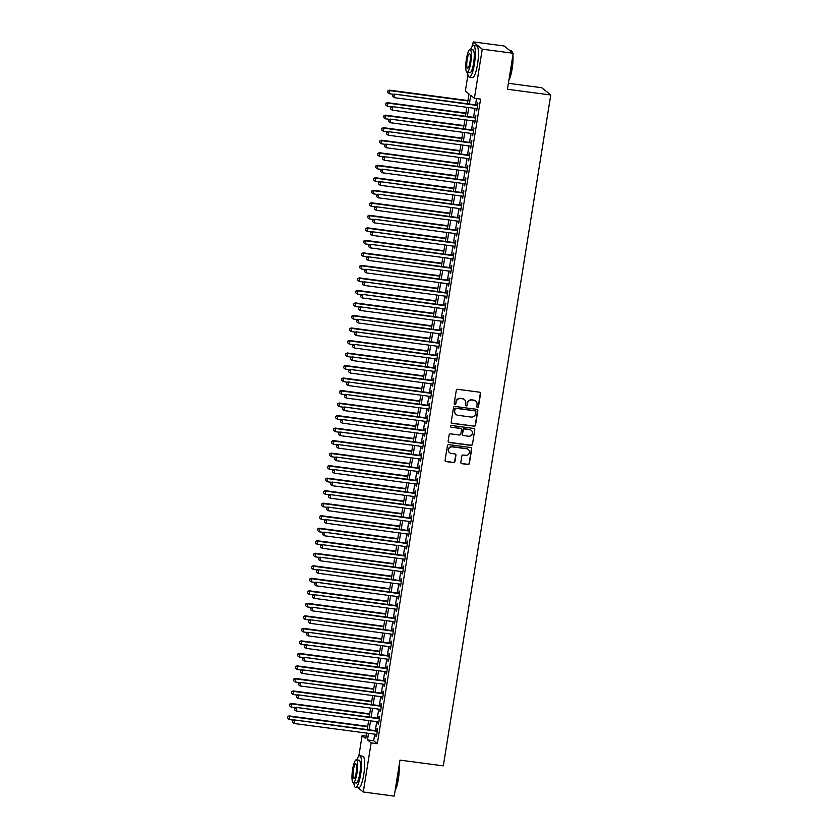 <?xml version="1.0" encoding="UTF-8"?>
<svg xmlns="http://www.w3.org/2000/svg" width="838" height="838" viewBox="0 0 838 838"><rect width="100%" height="100%" fill="white"/><g stroke="black" fill="none" stroke-linecap="round" stroke-linejoin="round"><path stroke-width="1.26" d="M477.503 407.383A0.88 0.848 128.8 0 0 478.488 406.639L480.583 393.588A1.257 1.215 128.8 0 0 479.566 392.194L457.695 389.303A1.257 1.215 128.8 0 0 456.281 390.361L454.196 403.424A0.88 0.848 128.8 0 0 454.908 404.387A0.88 0.848 128.8 0 0 455.893 403.644L456.165 401.957A4.012 3.886 128.8 0 1 460.68 398.542L462.503 398.783A4.012 3.886 128.8 0 1 465.76 403.225L465.488 404.911A0.88 0.848 128.8 0 0 466.2 405.885A0.88 0.848 128.8 0 0 467.195 405.142L467.457 403.455A4.012 3.886 128.8 0 1 471.983 400.04L473.805 400.281A4.012 3.886 128.8 0 1 477.063 404.723L476.791 406.409A0.88 0.848 128.8 0 0 477.503 407.383M476.979 407.1A0.88 0.848 128.8 0 0 478.247 406.44L480.342 393.389A1.257 1.215 128.8 0 0 480.027 392.362M454.374 404.105A0.88 0.848 128.8 0 0 455.652 403.445L456.165 401.957M465.677 405.602A0.88 0.848 128.8 0 0 466.944 404.943L467.457 403.455M460.827 462.293A1.257 1.215 128.8 0 0 461.843 463.686L467.981 464.493A1.257 1.215 128.8 0 0 469.395 463.424L471.721 448.927A1.257 1.215 128.8 0 0 470.694 447.544L448.833 444.643A1.257 1.215 128.8 0 0 447.419 445.711L445.093 460.209A1.257 1.215 128.8 0 0 446.109 461.602L453.526 462.576A1.257 1.215 128.8 0 0 454.94 461.508L455.935 455.306A1.257 1.215 128.8 0 0 454.908 453.924L451.232 453.431A3.352 3.247 128.8 0 1 448.77 448.864A3.352 3.247 128.8 0 1 452.29 446.864L466.682 448.77A3.352 3.247 128.8 0 1 469.154 453.337A3.352 3.247 128.8 0 1 465.635 455.338L463.236 455.024A1.257 1.215 128.8 0 0 461.822 456.092L460.827 462.293M472.58 45.901L473.229 41.9L504.172 45.996L513.202 53.265L507.44 89.257L550.765 94.987L443.312 765.859L399.988 760.118L394.216 796.1L363.273 792.004L358.004 787.762M513.202 53.265L482.259 49.17L474.392 98.297L470.726 95.343L469.343 104.017M374.722 734.172L373.675 740.75L377.33 743.694L480.583 99.114L474.392 98.297M377.33 743.694L371.14 742.877L363.273 792.004M474.099 426.291A1.257 1.215 128.8 0 0 475.513 425.222L477.838 410.725A1.257 1.215 128.8 0 0 476.822 409.332L454.95 406.44A1.257 1.215 128.8 0 0 453.536 407.509L451.211 422.006A1.257 1.215 128.8 0 0 452.237 423.389L473.858 426.092A1.257 1.215 128.8 0 0 475.272 425.023L477.597 410.526A1.257 1.215 128.8 0 0 477.283 409.499M474.779 429.831L472.454 444.329A1.257 1.215 128.8 0 1 471.04 445.387L449.168 442.495A1.257 1.215 128.8 0 1 448.152 441.102L449.147 434.901A1.257 1.215 128.8 0 1 450.561 433.833L459.434 435.006A1.257 1.215 128.8 0 0 460.837 433.937L461.497 429.821A1.257 1.215 128.8 0 0 460.481 428.438L451.253 427.212A0.88 0.848 128.8 0 1 450.603 426.018A0.88 0.848 128.8 0 1 451.525 425.495L473.763 428.438A1.257 1.215 128.8 0 1 474.779 429.831L472.454 444.329M476.382 108.552L476.089 110.344L476.707 110.836L477.901 103.325L477.293 102.833L476.948 105.022M474.371 121.07L474.088 122.861L474.696 123.354L475.9 115.843L475.293 115.351L474.937 117.54M472.37 133.588L472.087 135.379L472.695 135.861L473.899 128.361L473.281 127.868L472.936 130.058M470.369 146.105L470.076 147.886L470.684 148.378L471.888 140.868L471.281 140.375L470.935 142.575M468.358 158.612L468.075 160.404L468.683 160.896L469.888 153.385L469.28 152.893L468.924 155.082M466.357 171.13L466.064 172.921L466.682 173.414L467.887 165.903L467.269 165.411L466.923 167.6M464.346 183.648L464.063 185.439L464.671 185.931L465.876 178.421L465.268 177.928L464.912 180.118M462.346 196.165L462.063 197.957L462.67 198.449L463.875 190.938L463.267 190.446L462.911 192.635M460.345 208.683L460.052 210.474L460.67 210.967L461.864 203.456L461.256 202.964L460.91 205.153M458.334 221.201L458.051 222.992L458.658 223.474L459.863 215.963L459.255 215.481L458.899 217.671M456.333 233.718L456.05 235.499L456.658 235.991L457.862 228.481L457.244 227.988L456.899 230.188M454.322 246.225L454.039 248.017L454.646 248.509L455.851 240.998L455.244 240.506L454.887 242.695M452.321 258.743L452.038 260.534L452.646 261.027L453.85 253.516L453.243 253.024L452.887 255.213M450.32 271.261L450.027 273.052L450.645 273.544L451.839 266.034L451.232 265.541L450.886 267.731M448.309 283.778L448.026 285.569L448.634 286.062L449.838 278.551L449.231 278.059L448.875 280.248M446.308 296.296L446.026 298.087L446.633 298.579L447.838 291.069L447.22 290.577L446.874 292.766M444.308 308.813L444.014 310.594L444.622 311.087L445.826 303.576L445.219 303.094L444.873 305.283M442.296 321.331L442.014 323.112L442.621 323.604L443.826 316.094L443.218 315.601L442.862 317.801M440.296 333.838L440.002 335.629L440.62 336.122L441.825 328.611L441.207 328.119L440.861 330.308M438.284 346.356L438.002 348.147L438.609 348.639L439.814 341.129L439.206 340.637L438.85 342.826M436.284 358.874L436.001 360.665L436.608 361.157L437.813 353.646L437.206 353.154L436.849 355.343M434.283 371.391L433.99 373.182L434.608 373.675L435.802 366.164L435.194 365.672L434.849 367.861M432.272 383.909L431.989 385.7L432.597 386.192L433.801 378.682L433.194 378.189L432.837 380.379M430.271 396.426L429.988 398.207L430.596 398.699L431.8 391.189L431.182 390.707L430.837 392.896M428.26 408.944L427.977 410.725L428.585 411.217L429.789 403.707L429.182 403.214L428.826 405.414M426.259 421.451L425.976 423.242L426.584 423.735L427.789 416.224L427.181 415.732L426.825 417.921M424.258 433.969L423.965 435.76L424.583 436.252L425.777 428.742L425.17 428.249L424.824 430.439M422.247 446.486L421.964 448.278L422.572 448.77L423.777 441.259L423.169 440.767L422.813 442.956M420.247 459.004L419.964 460.795L420.571 461.288L421.776 453.777L421.158 453.285L420.812 455.474M418.246 471.522L417.953 473.313L418.56 473.805L419.765 466.295L419.157 465.802L418.811 467.992M416.235 484.039L415.952 485.82L416.559 486.312L417.764 478.802L417.156 478.32L416.8 480.509M414.234 496.557L413.941 498.338L414.559 498.83L415.763 491.319L415.145 490.827L414.8 493.027M412.223 509.064L411.94 510.855L412.547 511.348L413.752 503.837L413.144 503.345L412.788 505.534M410.222 521.582L409.939 523.373L410.547 523.865L411.751 516.355L411.144 515.862L410.788 518.052M408.221 534.099L407.928 535.891L408.546 536.383L409.74 528.872L409.133 528.38L408.787 530.569M406.21 546.617L405.927 548.408L406.535 548.9L407.739 541.39L407.132 540.898L406.776 543.087M404.209 559.135L403.926 560.926L404.534 561.408L405.739 553.908L405.121 553.415L404.775 555.604M402.198 571.652L401.915 573.433L402.523 573.925L403.727 566.415L403.12 565.933L402.764 568.122M400.197 584.17L399.915 585.951L400.522 586.443L401.727 578.932L401.119 578.44L400.763 580.64M398.197 596.677L397.903 598.468L398.521 598.961L399.716 591.45L399.108 590.958L398.762 593.147M396.185 609.195L395.903 610.986L396.51 611.478L397.715 603.968L397.107 603.475L396.751 605.665M394.185 621.712L393.902 623.503L394.509 623.996L395.714 616.485L395.096 615.993L394.75 618.182M392.184 634.23L391.891 636.021L392.498 636.513L393.703 629.003L393.095 628.51L392.75 630.7M390.173 646.747L389.89 648.539L390.498 649.021L391.702 641.52L391.095 641.028L390.738 643.217M388.172 659.265L387.879 661.046L388.497 661.538L389.701 654.028L389.083 653.546L388.738 655.735M386.161 671.783L385.878 673.563L386.486 674.056L387.69 666.545L387.083 666.053L386.727 668.242M384.16 684.29L383.877 686.081L384.485 686.573L385.69 679.063L385.071 678.571L384.726 680.76M382.159 696.807L381.866 698.599L382.484 699.091L383.678 691.58L383.071 691.088L382.725 693.277M380.148 709.325L379.865 711.116L380.473 711.609L381.678 704.098L381.07 703.606L380.714 705.795M378.148 721.843L377.865 723.634L378.472 724.126L379.677 716.616L379.059 716.123L378.713 718.313M476.529 98.58L475.523 104.834M474.957 108.364L473.522 117.351M472.957 120.882L471.522 129.869M470.956 133.399L469.51 142.387M468.945 145.917L467.51 154.904M466.944 158.434L465.509 167.411M464.943 170.942L463.498 179.929M462.932 183.459L461.497 192.447M460.931 195.977L459.486 204.964M458.92 208.494L457.485 217.482M456.92 221.012L455.484 230M454.919 233.53L453.473 242.507M452.908 246.047L451.473 255.024M450.907 258.554L449.461 267.542M448.896 271.072L447.461 280.06M446.895 283.59L445.46 292.577M444.894 296.107L443.449 305.095M442.883 308.625L441.448 317.612M440.882 321.143L439.447 330.12M438.882 333.66L437.436 342.637M436.87 346.167L435.435 355.155M434.87 358.685L433.424 367.673M432.858 371.203L431.423 380.19M430.858 383.72L429.423 392.708M428.857 396.238L427.411 405.225M426.846 408.755L425.411 417.733M424.845 421.273L423.4 430.25M422.834 433.78L421.399 442.768M420.833 446.298L419.398 455.285M418.832 458.815L417.387 467.803M416.821 471.333L415.386 480.321M414.82 483.851L413.385 492.838M412.82 496.368L411.374 505.345M410.809 508.886L409.373 517.863M408.808 521.393L407.362 530.381M406.797 533.911L405.362 542.898M404.796 546.428L403.361 555.416M402.795 558.946L401.35 567.934M400.784 571.464L399.349 580.451M398.783 583.981L397.338 592.958M396.772 596.499L395.337 605.476M394.771 609.006L393.336 617.994M392.771 621.524L391.325 630.511M390.759 634.041L389.324 643.029M388.759 646.559L387.324 655.546M386.758 659.077L385.312 668.064M384.747 671.594L383.312 680.571M382.746 684.112L381.3 693.089M380.735 696.619L379.3 705.606M378.734 709.137L377.299 718.124M376.733 721.654L375.288 730.642M376.136 734.36L375.853 736.152L376.461 736.633L377.666 729.133L377.058 728.641L376.702 730.83M550.765 94.987L541.736 87.718L508.394 83.308M473.229 41.9L482.259 49.17M358.811 756.19L362.11 735.607L365.777 738.55L366.646 733.103M366.164 736.141L362.11 735.607M467.447 103.765L469.018 93.971L465.352 91.028L467.95 74.854M367.212 729.573L368.647 720.586M369.212 717.056L370.658 708.068M371.224 704.538L372.659 695.55M373.224 692.02L374.67 683.033M375.235 679.503L376.671 670.526M377.236 666.985L378.671 658.008M379.237 654.478L380.682 645.49M381.248 641.96L382.683 632.973M383.249 629.443L384.684 620.455M385.25 616.925L386.695 607.938M387.261 604.408L388.696 595.42M389.261 591.89L390.707 582.913M391.273 579.372L392.708 570.395M393.273 566.865L394.708 557.878M395.274 554.347L396.72 545.36M397.285 541.83L398.72 532.842M399.286 529.312L400.732 520.325M401.297 516.795L402.732 507.807M403.298 504.277L404.733 495.3M405.299 491.759L406.744 482.782M407.31 479.252L408.745 470.265M409.311 466.735L410.746 457.747M411.311 454.217L412.757 445.229M413.323 441.699L414.758 432.712M415.323 429.182L416.769 420.194M417.334 416.664L418.77 407.687M419.335 404.146L420.77 395.169M421.336 391.639L422.781 382.652M423.347 379.122L424.782 370.134M425.348 366.604L426.793 357.617M427.359 354.086L428.794 345.099M429.36 341.569L430.795 332.581M431.361 329.051L432.806 320.074M433.372 316.534L434.807 307.556M435.372 304.026L436.808 295.039M437.373 291.509L438.819 282.521M439.384 278.991L440.819 270.004M441.385 266.474L442.831 257.486M443.396 253.956L444.831 244.968M445.397 241.438L446.832 232.461M447.398 228.921L448.843 219.944M449.409 216.414L450.844 207.426M451.41 203.896L452.855 194.908M453.421 191.378L454.856 182.391M455.422 178.861L456.857 169.873M457.422 166.343L458.868 157.355M459.434 153.825L460.869 144.848M461.434 141.318L462.869 132.331M463.435 128.801L464.881 119.813M465.446 116.283L466.881 107.295M368.531 733.355L367.484 739.933L371.14 742.877M468.777 107.547L467.332 116.534M466.766 120.064L465.331 129.052M464.765 132.582L463.32 141.559M462.754 145.089L461.319 154.077M460.753 157.607L459.318 166.594M458.753 170.124L457.307 179.112M456.741 182.642L455.306 191.63M454.741 195.16L453.306 204.147M452.74 207.677L451.294 216.665M450.729 220.195L449.294 229.172M448.728 232.702L447.283 241.69M446.717 245.22L445.282 254.207M444.716 257.737L443.281 266.725M442.715 270.255L441.27 279.243M440.704 282.773L439.269 291.76M438.703 295.29L437.258 304.278M436.692 307.808L435.257 316.785M434.692 320.315L433.256 329.303M432.691 332.833L431.245 341.82M430.68 345.35L429.245 354.338M428.679 357.868L427.244 366.855M426.678 370.386L425.233 379.373M424.667 382.903L423.232 391.88M422.666 395.421L421.221 404.398M420.655 407.928L419.22 416.915M418.654 420.446L417.219 429.433M416.654 432.963L415.208 441.951M414.642 445.481L413.207 454.468M412.642 457.998L411.196 466.986M410.63 470.516L409.195 479.493M408.63 483.034L407.195 492.011M406.629 495.541L405.183 504.528M404.618 508.058L403.183 517.046M402.617 520.576L401.182 529.564M400.616 533.094L399.171 542.081M398.605 545.611L397.17 554.599M396.604 558.129L395.159 567.106M394.593 570.647L393.158 579.624M392.593 583.154L391.157 592.141M390.592 595.671L389.146 604.659M388.581 608.189L387.146 617.177M386.58 620.707L385.134 629.694M384.569 633.224L383.134 642.212M382.568 645.742L381.133 654.719M380.567 658.259L379.122 667.237M378.556 670.767L377.121 679.754M376.555 683.284L375.12 692.272M374.555 695.802L373.109 704.789M372.543 708.32L371.108 717.307M370.543 720.837L369.097 729.825M373.675 740.75L367.484 739.933M476.089 110.344L476.77 110.427M474.088 122.861L474.758 122.945M472.087 135.379L472.758 135.463M470.076 147.886L470.757 147.98M468.075 160.404L468.746 160.498M466.064 172.921L466.745 173.016M464.063 185.439L464.734 185.523M462.063 197.957L462.733 198.04M460.052 210.474L460.732 210.558M458.051 222.992L458.721 223.076M456.05 235.499L456.72 235.593M454.039 248.017L454.72 248.111M452.038 260.534L452.709 260.628M450.027 273.052L450.708 273.136M448.026 285.569L448.697 285.653M446.026 298.087L446.696 298.171M444.014 310.594L444.695 310.689M442.014 323.112L442.684 323.206M440.002 335.629L440.683 335.724M438.002 348.147L438.672 348.241M436.001 360.665L436.671 360.749M433.99 373.182L434.671 373.266M431.989 385.7L432.659 385.784M429.988 398.207L430.659 398.301M427.977 410.725L428.658 410.819M425.976 423.242L426.647 423.337M423.965 435.76L424.646 435.854M421.964 448.278L422.635 448.361M419.964 460.795L420.634 460.879M417.953 473.313L418.633 473.397M415.952 485.82L416.622 485.914M413.941 498.338L414.621 498.432M411.94 510.855L412.61 510.95M409.939 523.373L410.61 523.467M407.928 535.891L408.609 535.974M405.927 548.408L406.598 548.492M403.926 560.926L404.597 561.01M401.915 573.433L402.596 573.527M399.915 585.951L400.585 586.045M397.903 598.468L398.584 598.562M395.903 610.986L396.573 611.08M393.902 623.503L394.572 623.587M391.891 636.021L392.572 636.105M389.89 648.539L390.56 648.622M387.879 661.046L388.56 661.14M385.878 673.563L386.548 673.658M383.877 686.081L384.548 686.175M381.866 698.599L382.547 698.693M379.865 711.116L380.536 711.2M377.865 723.634L378.535 723.718M375.853 736.152L376.534 736.235M475.565 400.983A4.012 3.886 128.8 0 0 473.554 400.082L473.805 400.281M467.216 403.256A4.012 3.886 128.8 0 1 471.731 399.841L473.554 400.082M464.262 399.496A4.012 3.886 128.8 0 0 462.262 398.584L462.503 398.783M455.914 401.758A4.012 3.886 128.8 0 1 460.439 398.343L462.262 398.584M451.525 423.033A1.257 1.215 128.8 0 0 451.986 423.19L473.858 426.092M475.921 411.846A0.88 0.848 128.8 0 0 475.209 410.871L456.008 408.336A0.88 0.848 128.8 0 0 455.024 409.08L454.741 410.861A4.012 3.886 128.8 0 0 457.998 415.313L471.113 417.052A4.012 3.886 128.8 0 0 475.638 413.626L475.921 411.846M475.492 410.966A0.88 0.848 128.8 0 0 474.957 410.683L475.209 410.871M455.987 414.401A4.012 3.886 128.8 0 1 454.489 410.662L454.772 408.881A0.88 0.848 128.8 0 1 455.767 408.137L474.957 410.683M448.466 442.139A1.257 1.215 128.8 0 0 448.927 442.296L470.799 445.198A1.257 1.215 128.8 0 0 472.213 444.13M460.942 428.595A1.257 1.215 128.8 0 0 460.24 428.239L451.253 427.212M468.631 436.231A3.352 3.247 128.8 0 0 471.26 430.323A3.352 3.247 128.8 0 0 469.689 429.653L464.619 428.983A1.257 1.215 128.8 0 0 463.205 430.051L462.545 434.168A1.257 1.215 128.8 0 0 463.561 435.551L468.631 436.231M471.134 430.229A3.352 3.247 128.8 0 0 469.437 429.454L469.689 429.653M462.859 435.194A1.257 1.215 128.8 0 1 462.304 433.969L462.953 429.852A1.257 1.215 128.8 0 1 464.367 428.784L469.437 429.454M474.528 429.632A1.257 1.215 128.8 0 0 474.224 428.595M468.138 449.346A3.352 3.247 128.8 0 0 466.441 448.571L466.682 448.77M449.545 452.656A3.352 3.247 128.8 0 1 452.049 446.664L466.441 448.571M445.407 461.235A1.257 1.215 128.8 0 0 445.868 461.403L453.285 462.387A1.257 1.215 128.8 0 0 454.688 461.319L455.683 455.107A1.257 1.215 128.8 0 0 455.369 454.081M461.141 463.32A1.257 1.215 128.8 0 0 461.602 463.487L467.74 464.294A1.257 1.215 128.8 0 0 469.154 463.236L471.469 448.739A1.257 1.215 128.8 0 0 471.155 447.702M467.96 100.55L389.251 90.127L389.859 90.619L389.356 93.741L393.661 94.317M467.897 100.948L389.859 90.619L387.68 90.996L387.722 92.442L387.921 91.195M389.356 93.741L387.722 92.442M387.68 90.996L389.251 90.127M477.618 105.117L394.132 94.055L477.555 105.515M392.802 95.123L392.603 96.37L392.802 95.123L394.74 94.547L394.248 97.669L477.052 108.647M394.132 94.055L392.561 94.924M392.603 96.37L394.248 97.669M512.217 52.48A15.964 3.373 -82.5 0 0 511.578 50.909L511.882 51.328A15.587 3.289 97.5 0 1 512.458 52.668M512.887 55.224A15.587 3.289 97.5 0 1 512.154 68.716A15.587 3.289 97.5 0 1 508.896 80.176M509.001 79.495A15.964 3.373 -82.5 0 0 511.85 68.726A15.964 3.373 -82.5 0 0 512.709 56.345M511.578 50.909A15.964 3.373 -82.5 0 0 510.897 50.437L509.441 50.238M467.594 72.403A15.964 3.373 -82.5 0 0 469.322 77.148A15.964 3.373 -82.5 0 0 474.476 63.772A15.964 3.373 -82.5 0 0 473.522 45.482A15.964 3.373 -82.5 0 0 470.61 49.61M469.322 77.148L472.423 77.557A15.964 3.373 -82.5 0 0 477.566 64.18A15.964 3.373 -82.5 0 0 476.613 45.891L473.522 45.482M470.087 49.536L472.936 49.913A11.502 2.43 97.5 0 1 473.617 63.08A11.502 2.43 97.5 0 1 469.909 72.707L467.07 72.33A11.502 2.43 -82.5 0 0 470.767 62.703A11.502 2.43 -82.5 0 0 470.087 49.536A11.502 2.43 -82.5 0 0 466.378 59.173A11.502 2.43 -82.5 0 0 467.07 72.33M467.154 59.802A7.406 1.571 -82.5 0 0 467.604 68.287A7.406 1.571 -82.5 0 0 469.992 62.075A7.406 1.571 -82.5 0 0 469.552 53.59A7.406 1.571 -82.5 0 0 467.154 59.802M399.118 765.513A15.587 3.289 97.5 0 1 398.385 779.005A15.587 3.289 97.5 0 1 395.127 790.464M395.232 789.784A15.964 3.373 -82.5 0 0 398.081 779.015A15.964 3.373 -82.5 0 0 398.94 766.634M353.825 782.692A15.964 3.373 -82.5 0 0 355.553 787.437A15.964 3.373 -82.5 0 0 360.707 774.061A15.964 3.373 -82.5 0 0 359.753 755.771A15.964 3.373 -82.5 0 0 356.841 759.898M355.553 787.437L358.654 787.846A15.964 3.373 -82.5 0 0 363.797 774.469A15.964 3.373 -82.5 0 0 362.844 756.18L359.753 755.771M356.318 759.825L359.156 760.202A11.502 2.43 97.5 0 1 359.848 773.369A11.502 2.43 97.5 0 1 356.14 783.006L353.29 782.629A11.502 2.43 -82.5 0 0 356.998 772.992A11.502 2.43 -82.5 0 0 356.318 759.825A11.502 2.43 -82.5 0 0 352.609 769.462A11.502 2.43 -82.5 0 0 353.29 782.629M353.385 770.091A7.406 1.571 -82.5 0 0 353.835 778.575A7.406 1.571 -82.5 0 0 356.223 772.364A7.406 1.571 -82.5 0 0 355.773 763.879A7.406 1.571 -82.5 0 0 353.385 770.091M465.959 113.067L387.25 102.645L387.858 103.126L387.355 106.258L391.66 106.835M465.897 113.465L387.858 103.126L385.669 103.514L385.71 104.96L385.909 103.713M387.355 106.258L385.71 104.96M385.669 103.514L387.25 102.645M463.959 125.585L385.239 115.152L385.857 115.644L385.354 118.776L389.649 119.342M463.885 125.983L385.857 115.644L383.668 116.032L383.71 117.477L383.909 116.231M385.354 118.776L383.71 117.477M383.668 116.032L385.239 115.152M461.948 138.102L383.238 127.669L383.846 128.162L383.343 131.294L387.648 131.859M461.885 138.5L383.846 128.162L381.657 128.549L381.709 129.995L381.908 128.738M383.343 131.294L381.709 129.995M381.657 128.549L383.238 127.669M459.947 150.61L381.227 140.187L381.845 140.679L381.342 143.811L385.648 144.377M459.884 151.018L381.845 140.679L379.656 141.056L379.698 142.512L379.897 141.255M381.342 143.811L379.698 142.512M379.656 141.056L381.227 140.187M475.617 117.624L392.132 106.573L475.555 118.032M390.801 107.641L390.592 108.888L390.801 107.641L392.739 107.065L392.236 110.187L475.052 121.154M392.132 106.573L390.55 107.442M390.592 108.888L392.236 110.187M473.606 130.141L390.12 119.09L473.543 130.55M388.79 120.159L388.591 121.405L388.79 120.159L390.738 119.572L390.236 122.704L473.041 133.671M390.12 119.09L388.549 119.96M388.591 121.405L390.236 122.704M471.605 142.659L388.12 131.597L471.543 143.057M386.789 132.676L386.59 133.923L386.789 132.676L388.727 132.09L388.224 135.222L471.04 146.189M388.12 131.597L386.538 132.477M386.59 133.923L388.224 135.222M469.605 155.177L386.119 144.115L469.531 155.575M384.778 145.184L384.579 146.441L384.778 145.184L386.727 144.607L386.224 147.739L469.039 158.707M386.119 144.115L384.537 144.995M384.579 146.441L386.224 147.739M457.936 163.127L379.226 152.705L379.834 153.197L379.342 156.329L383.636 156.895M457.873 163.536L379.834 153.197L377.655 153.574L377.697 155.03L377.896 153.773M379.342 156.329L377.697 155.03M377.655 153.574L379.226 152.705M467.594 167.694L384.108 156.633L467.531 168.092M382.777 157.701L382.578 158.958L382.777 157.701L384.715 157.125L384.223 160.257L467.028 171.224M384.108 156.633L382.537 157.502M382.578 158.958L384.223 160.257M455.935 175.645L377.226 165.222L377.833 165.715L377.33 168.836L381.636 169.412M455.872 176.053L377.833 165.715L375.644 166.092L375.686 167.537L375.895 166.291M377.33 168.836L375.686 167.537M375.644 166.092L377.226 165.222M465.593 180.212L382.107 169.15L465.53 180.61M380.777 170.219L380.567 171.476L380.777 170.219L382.715 169.643L382.212 172.775L465.027 183.742M382.107 169.15L380.525 170.02M380.567 171.476L382.212 172.775M453.934 188.162L375.215 177.74L375.833 178.232L375.33 181.354L379.635 181.93M453.871 188.56L375.833 178.232L373.643 178.609L373.685 180.055L373.884 178.808M375.33 181.354L373.685 180.055M373.643 178.609L375.215 177.74M463.582 192.73L380.096 181.668L463.519 193.128M378.766 182.736L378.567 183.983L378.766 182.736L380.714 182.16L380.211 185.282L463.016 196.26M380.096 181.668L378.525 182.537M378.567 183.983L380.211 185.282M451.923 200.68L373.214 190.257L373.821 190.739L373.319 193.871L377.624 194.447M451.86 201.078L373.821 190.739L371.632 191.127L371.684 192.572L371.883 191.326M373.319 193.871L371.684 192.572M371.632 191.127L373.214 190.257M461.581 205.237L378.095 194.186L461.518 205.645M376.765 195.254L376.566 196.501L376.765 195.254L378.703 194.678L378.2 197.799L461.015 208.767M378.095 194.186L376.524 195.055M376.566 196.501L378.2 197.799M449.922 213.198L371.213 202.765L371.821 203.257L371.318 206.389L375.623 206.955M449.859 213.596L371.821 203.257L369.631 203.644L369.673 205.09L369.872 203.844M371.318 206.389L369.673 205.09M369.631 203.644L371.213 202.765M459.58 217.754L376.094 206.703L459.517 218.163M374.754 207.772L374.555 209.018L374.754 207.772L376.702 207.185L376.199 210.317L459.015 221.284M376.094 206.703L374.513 207.573M374.555 209.018L376.199 210.317M447.921 225.715L369.202 215.282L369.809 215.775L369.317 218.907L373.612 219.472M447.848 226.113L369.809 215.775L367.631 216.162L367.673 217.608L367.872 216.351M369.317 218.907L367.673 217.608M367.631 216.162L369.202 215.282M457.569 230.272L374.083 219.21L457.506 230.67M372.753 220.289L372.554 221.536L372.753 220.289L374.701 219.703L374.198 222.835L457.003 233.802M374.083 219.21L372.512 220.09M372.554 221.536L374.198 222.835M445.91 238.222L367.201 227.8L367.809 228.292L367.306 231.424L371.611 231.99M445.847 238.631L367.809 228.292L365.619 228.669L365.661 230.125L365.871 228.868M367.306 231.424L365.661 230.125M365.619 228.669L367.201 227.8M455.568 242.79L372.082 231.728L455.505 243.188M370.752 232.796L370.553 234.053L370.752 232.796L372.69 232.22L372.187 235.352L455.003 246.32M372.082 231.728L370.501 232.608M370.553 234.053L372.187 235.352M443.91 250.74L365.19 240.317L365.808 240.81L365.305 243.942L369.61 244.507M443.847 251.149L365.808 240.81L363.619 241.187L363.661 242.643L363.86 241.386M365.305 243.942L363.661 242.643M363.619 241.187L365.19 240.317M453.568 255.307L370.082 244.246L453.494 255.705M368.741 245.314L368.542 246.571L368.741 245.314L370.689 244.738L370.187 247.87L453.002 258.837M370.082 244.246L368.5 245.115M368.542 246.571L370.187 247.87M441.898 263.258L363.189 252.835L363.797 253.327L363.294 256.449L367.599 257.025M441.836 263.666L363.797 253.327L361.618 253.705L361.66 255.15L361.859 253.904M363.294 256.449L361.66 255.15M361.618 253.705L363.189 252.835M451.556 267.825L368.071 256.763L451.493 268.223M366.74 257.832L366.541 259.089L366.74 257.832L368.678 257.256L368.186 260.388L450.991 271.355M368.071 256.763L366.499 257.633M366.541 259.089L368.186 260.388M439.898 275.775L361.188 265.353L361.796 265.845L361.293 268.967L365.598 269.543M439.835 276.173L361.796 265.845L359.607 266.222L359.649 267.668L359.848 266.421M361.293 268.967L359.649 267.668M359.607 266.222L361.188 265.353M449.556 280.342L366.07 269.281L449.493 280.74M364.74 270.349L364.53 271.596L364.74 270.349L366.677 269.773L366.175 272.895L448.99 283.873M366.07 269.281L364.488 270.15M364.53 271.596L366.175 272.895M437.897 288.293L359.177 277.87L359.785 278.352L359.293 281.484L363.587 282.06M437.824 288.691L359.785 278.352L357.606 278.74L357.648 280.185L357.847 278.939M359.293 281.484L357.648 280.185M357.606 278.74L359.177 277.87M447.544 292.85L364.059 281.798L447.482 293.258M362.728 282.867L362.529 284.113L362.728 282.867L364.677 282.291L364.174 285.412L446.979 296.38M364.059 281.798L362.487 282.668M362.529 284.113L364.174 285.412M435.886 300.811L357.177 290.377L357.784 290.87L357.281 294.002L361.587 294.567M435.823 301.209L357.784 290.87L355.595 291.257L355.647 292.703L355.846 291.456M357.281 294.002L355.647 292.703M355.595 291.257L357.177 290.377M445.544 305.367L362.058 294.316L445.481 305.776M360.728 295.385L360.529 296.631L360.728 295.385L362.665 294.798L362.163 297.93L444.978 308.897M362.058 294.316L360.476 295.186M360.529 296.631L362.163 297.93M433.885 313.328L355.165 302.895L355.783 303.387L355.281 306.519L359.586 307.085M433.822 313.726L355.783 303.387L353.594 303.775L353.636 305.221L353.835 303.964M355.281 306.519L353.636 305.221M353.594 303.775L355.165 302.895M443.543 317.885L360.057 306.823L443.47 318.283M358.716 307.902L358.517 309.149L358.716 307.902L360.665 307.316L360.162 310.448L442.977 321.415M360.057 306.823L358.475 307.703M358.517 309.149L360.162 310.448M431.874 325.835L353.165 315.413L353.772 315.905L353.269 319.037L357.575 319.603M431.811 326.244L353.772 315.905L351.593 316.282L351.635 317.738L351.834 316.481M353.269 319.037L351.635 317.738M351.593 316.282L353.165 315.413M441.532 330.402L358.046 319.341L441.469 330.801M356.716 320.409L356.517 321.666L356.716 320.409L358.654 319.833L358.161 322.965L440.966 333.933M358.046 319.341L356.475 320.221M356.517 321.666L358.161 322.965M429.873 338.353L351.164 327.93L351.771 328.423L351.269 331.555L355.574 332.12M429.81 338.762L351.771 328.423L349.582 328.8L349.624 330.256L349.834 328.999M351.269 331.555L349.624 330.256M349.582 328.8L351.164 327.93M439.531 342.92L356.045 331.858L439.468 343.318M354.715 332.927L354.505 334.184L354.715 332.927L356.653 332.351L356.15 335.483L438.965 346.45M356.045 331.858L354.464 332.728M354.505 334.184L356.15 335.483M427.872 350.871L349.153 340.448L349.771 340.94L349.268 344.062L353.573 344.638M427.809 351.279L349.771 340.94L347.581 341.317L347.623 342.763L347.822 341.516M349.268 344.062L347.623 342.763M347.581 341.317L349.153 340.448M437.52 355.438L354.034 344.376L437.457 355.836M352.704 345.445L352.505 346.702L352.704 345.445L354.652 344.868L354.149 348L436.954 358.968M354.034 344.376L352.463 345.246M352.505 346.702L354.149 348M425.861 363.388L347.152 352.966L347.76 353.458L347.257 356.579L351.562 357.156M425.798 363.786L347.76 353.458L345.57 353.835L345.623 355.281L345.822 354.034M347.257 356.579L345.623 355.281M345.57 353.835L347.152 352.966M435.519 367.945L352.033 356.894L435.456 368.353M350.703 357.962L350.504 359.209L350.703 357.962L352.641 357.386L352.138 360.508L434.953 371.485M352.033 356.894L350.462 357.763M350.504 359.209L352.138 360.508M423.86 375.906L345.151 365.483L345.759 365.965L345.256 369.097L349.561 369.673M423.798 376.304L345.759 365.965L343.57 366.353L343.611 367.798L343.81 366.552M345.256 369.097L343.611 367.798M343.57 366.353L345.151 365.483M433.518 380.462L350.033 369.411L433.456 380.871M348.692 370.48L348.493 371.726L348.692 370.48L350.64 369.904L350.137 373.025L432.953 383.993M350.033 369.411L348.451 370.281M348.493 371.726L350.137 373.025M421.86 388.423L343.14 377.99L343.748 378.483L343.255 381.615L347.55 382.18M421.786 388.822L343.748 378.483L341.569 378.87L341.611 380.316L341.81 379.059M343.255 381.615L341.611 380.316M341.569 378.87L343.14 377.99M431.507 392.98L348.021 381.929L431.444 393.389M346.691 382.997L346.492 384.244L346.691 382.997L348.639 382.411L348.137 385.543L430.942 396.51M348.021 381.929L346.45 382.798M346.492 384.244L348.137 385.543M419.848 400.941L341.139 390.508L341.747 391L341.244 394.132L345.549 394.698M419.786 401.339L341.747 391L339.558 391.388L339.6 392.833L339.809 391.576M341.244 394.132L339.6 392.833M339.558 391.388L341.139 390.508M429.506 405.498L346.021 394.436L429.444 405.896M344.69 395.505L344.491 396.762L344.69 395.505L346.628 394.928L346.125 398.06L428.941 409.028M346.021 394.436L344.439 395.316M344.491 396.762L346.125 398.06M417.848 413.448L339.128 403.026L339.746 403.518L339.243 406.65L343.549 407.216M417.785 413.857L339.746 403.518L337.557 403.895L337.599 405.351L337.798 404.094M339.243 406.65L337.599 405.351M337.557 403.895L339.128 403.026M415.837 425.966L337.127 415.543L337.735 416.036L337.232 419.168L341.537 419.733M415.774 426.374L337.735 416.036L335.556 416.413L335.598 417.869L335.797 416.612M337.232 419.168L335.598 417.869M335.556 416.413L337.127 415.543M413.836 438.484L335.127 428.061L335.734 428.553L335.231 431.675L339.537 432.251M413.773 438.882L335.734 428.553L333.545 428.93L333.587 430.376L333.786 429.129M335.231 431.675L333.587 430.376M333.545 428.93L335.127 428.061M427.495 418.015L344.02 406.954L427.432 418.413M342.679 408.022L342.48 409.279L342.679 408.022L344.628 407.446L344.125 410.578L426.94 421.545M344.02 406.954L342.438 407.834M342.48 409.279L344.125 410.578M425.495 430.533L342.009 419.471L425.432 430.931M340.678 420.54L340.479 421.797L340.678 420.54L342.616 419.964L342.124 423.096L424.929 434.063M342.009 419.471L340.438 420.341M340.479 421.797L342.124 423.096M423.494 443.051L340.008 431.989L423.431 443.449M338.678 433.057L338.468 434.314L338.678 433.057L340.616 432.481L340.113 435.613L422.928 446.581M340.008 431.989L338.426 432.858M338.468 434.314L340.113 435.613M411.835 451.001L333.115 440.579L333.723 441.071L333.231 444.192L337.525 444.769M411.762 451.399L333.723 441.071L331.544 441.448L331.586 442.893L331.785 441.647M333.231 444.192L331.586 442.893M331.544 441.448L333.115 440.579M421.483 455.558L337.997 444.507L421.42 455.966M336.666 445.575L336.467 446.822L336.666 445.575L338.615 444.999L338.112 448.121L420.917 459.098M337.997 444.507L336.426 445.376M336.467 446.822L338.112 448.121M409.824 463.519L331.115 453.096L331.722 453.578L331.22 456.71L335.525 457.286M409.761 463.917L331.722 453.578L329.533 453.966L329.585 455.411L329.784 454.165M331.22 456.71L329.585 455.411M329.533 453.966L331.115 453.096M419.482 468.075L335.996 457.024L419.419 468.484M334.666 458.093L334.467 459.339L334.666 458.093L336.604 457.517L336.101 460.638L418.916 471.605M335.996 457.024L334.414 457.894M334.467 459.339L336.101 460.638M407.823 476.036L329.104 465.603L329.722 466.096L329.219 469.228L333.524 469.793M407.76 476.434L329.722 466.096L327.532 466.483L327.574 467.929L327.773 466.672M329.219 469.228L327.574 467.929M327.532 466.483L329.104 465.603M417.481 480.593L333.995 469.542L417.408 481.002M332.655 470.61L332.456 471.857L332.655 470.61L334.603 470.024L334.1 473.156L416.915 484.123M333.995 469.542L332.414 470.411M332.456 471.857L334.1 473.156M405.812 488.554L327.103 478.121L327.71 478.613L327.208 481.745L331.513 482.311M405.749 488.952L327.71 478.613L325.532 479.001L325.573 480.446L325.773 479.189M327.208 481.745L325.573 480.446M325.532 479.001L327.103 478.121M415.47 493.111L331.984 482.049L415.407 493.509M330.654 483.117L330.455 484.374L330.654 483.117L332.592 482.541L332.099 485.673L414.904 496.641M331.984 482.049L330.413 482.929M330.455 484.374L332.099 485.673M403.811 501.061L325.102 490.639L325.71 491.131L325.207 494.263L329.512 494.829M403.748 501.47L325.71 491.131L323.52 491.508L323.562 492.964L323.772 491.707M325.207 494.263L323.562 492.964M323.52 491.508L325.102 490.639M413.469 505.628L329.983 494.567L413.406 506.026M328.653 495.635L328.444 496.892L328.653 495.635L330.591 495.059L330.088 498.191L412.904 509.158M329.983 494.567L328.402 495.447M328.444 496.892L330.088 498.191M401.811 513.579L323.091 503.156L323.709 503.648L323.206 506.781L327.511 507.346M401.748 513.987L323.709 503.648L321.52 504.026L321.562 505.482L321.761 504.225M323.206 506.781L321.562 505.482M321.52 504.026L323.091 503.156M411.458 518.146L327.972 507.084L411.395 518.544M326.642 508.153L326.443 509.41L326.642 508.153L328.59 507.577L328.087 510.709L410.892 521.676M327.972 507.084L326.401 507.954M326.443 509.41L328.087 510.709M399.799 526.096L321.09 515.674L321.698 516.166L321.195 519.288L325.5 519.864M399.736 526.494L321.698 516.166L319.508 516.543L319.561 517.989L319.76 516.742M321.195 519.288L319.561 517.989M319.508 516.543L321.09 515.674M409.457 530.664L325.972 519.602L409.394 531.062M324.641 520.67L324.442 521.927L324.641 520.67L326.579 520.094L326.076 523.226L408.892 534.194M325.972 519.602L324.4 520.471M324.442 521.927L326.076 523.226M397.799 538.614L319.089 528.191L319.697 528.684L319.194 531.805L323.499 532.381M397.736 539.012L319.697 528.684L317.508 529.061L317.55 530.506L317.749 529.26M319.194 531.805L317.55 530.506M317.508 529.061L319.089 528.191M407.457 543.171L323.971 532.12L407.394 543.579M322.63 533.188L322.431 534.435L322.63 533.188L324.578 532.612L324.076 535.733L406.891 546.711M323.971 532.12L322.389 532.989M322.431 534.435L324.076 535.733M395.798 551.132L317.078 540.709L317.686 541.191L317.193 544.323L321.488 544.899M395.725 551.53L317.686 541.191L315.507 541.578L315.549 543.024L315.748 541.777M317.193 544.323L315.549 543.024M315.507 541.578L317.078 540.709M405.445 555.688L321.96 544.637L405.383 556.097M320.629 545.706L320.43 546.952L320.629 545.706L322.578 545.129L322.075 548.251L404.88 559.218M321.96 544.637L320.388 545.507M320.43 546.952L322.075 548.251M393.787 563.649L315.078 553.216L315.685 553.709L315.182 556.841L319.488 557.406M393.724 564.047L315.685 553.709L313.496 554.096L313.538 555.542L313.747 554.285M315.182 556.841L313.538 555.542M313.496 554.096L315.078 553.216M403.445 568.206L319.959 557.155L403.382 568.614M318.629 558.223L318.43 559.47L318.629 558.223L320.566 557.637L320.064 560.769L402.879 571.736M319.959 557.155L318.377 558.024M318.43 559.47L320.064 560.769M391.786 576.167L313.066 565.734L313.684 566.226L313.182 569.358L317.487 569.924M391.723 576.565L313.684 566.226L311.495 566.614L311.537 568.059L311.736 566.802M313.182 569.358L311.537 568.059M311.495 566.614L313.066 565.734M401.433 580.724L317.958 569.662L401.371 581.122M316.617 570.73L316.418 571.987L316.617 570.73L318.566 570.154L318.063 573.286L400.878 584.254M317.958 569.662L316.376 570.542M316.418 571.987L318.063 573.286M389.775 588.674L311.066 578.251L311.673 578.744L311.17 581.876L315.476 582.441M389.712 589.083L311.673 578.744L309.494 579.121L309.536 580.577L309.735 579.32M311.17 581.876L309.536 580.577M309.494 579.121L311.066 578.251M399.433 593.241L315.947 582.18L399.37 593.639M314.617 583.248L314.418 584.505L314.617 583.248L316.555 582.672L316.062 585.804L398.867 596.771M315.947 582.18L314.376 583.059M314.418 584.505L316.062 585.804M387.774 601.192L309.065 590.769L309.672 591.261L309.17 594.393L313.475 594.959M387.711 601.6L309.672 591.261L307.483 591.638L307.525 593.095L307.724 591.838M309.17 594.393L307.525 593.095M307.483 591.638L309.065 590.769M397.432 605.759L313.946 594.697L397.369 606.157M312.616 595.766L312.406 597.023L312.616 595.766L314.554 595.19L314.051 598.322L396.866 609.289M313.946 594.697L312.365 595.567M312.406 597.023L314.051 598.322M385.773 613.709L307.054 603.287L307.661 603.779L307.169 606.901L311.464 607.477M385.7 614.107L307.661 603.779L305.482 604.156L305.524 605.602L305.723 604.355M307.169 606.901L305.524 605.602M305.482 604.156L307.054 603.287M395.421 618.276L311.935 607.215L395.358 618.674M310.605 608.283L310.406 609.54L310.605 608.283L312.553 607.707L312.05 610.839L394.855 621.806M311.935 607.215L310.364 608.084M310.406 609.54L312.05 610.839M383.762 626.227L305.053 615.804L305.661 616.297L305.158 619.418L309.463 619.994M383.699 626.625L305.661 616.297L303.471 616.674L303.524 618.119L303.723 616.873M305.158 619.418L303.524 618.119M303.471 616.674L305.053 615.804M393.42 630.784L309.934 619.732L393.357 631.192M308.604 620.801L308.405 622.047L308.604 620.801L310.542 620.225L310.039 623.346L392.854 634.324M309.934 619.732L308.353 620.602M308.405 622.047L310.039 623.346M381.761 638.745L303.042 628.322L303.66 628.804L303.157 631.936L307.462 632.512M381.699 639.143L303.66 628.804L301.471 629.191L301.512 630.637L301.711 629.39M303.157 631.936L301.512 630.637M301.471 629.191L303.042 628.322M391.419 643.301L307.934 632.25L391.346 643.71M306.593 633.319L306.394 634.565L306.593 633.319L308.541 632.742L308.038 635.864L390.854 646.831M307.934 632.25L306.352 633.119M306.394 634.565L308.038 635.864M379.75 651.262L301.041 640.829L301.649 641.321L301.146 644.453L305.451 645.019M379.687 651.66L301.649 641.321L299.47 641.709L299.512 643.155L299.711 641.898M301.146 644.453L299.512 643.155M299.47 641.709L301.041 640.829M389.408 655.819L305.922 644.768L389.345 656.227M304.592 645.836L304.393 647.083L304.592 645.836L306.53 645.25L306.038 648.382L388.842 659.349M305.922 644.768L304.351 645.637M304.393 647.083L306.038 648.382M377.749 663.78L299.04 653.347L299.648 653.839L299.145 656.971L303.45 657.537M377.687 664.178L299.648 653.839L297.459 654.227L297.5 655.672L297.71 654.415M299.145 656.971L297.5 655.672M297.459 654.227L299.04 653.347M387.407 668.336L303.922 657.275L387.345 668.734M302.591 658.343L302.382 659.6L302.591 658.343L304.529 657.767L304.026 660.899L386.842 671.867M303.922 657.275L302.34 658.155M302.382 659.6L304.026 660.899M375.749 676.287L297.029 665.864L297.647 666.357L297.144 669.489L301.45 670.054M375.686 676.695L297.647 666.357L295.458 666.734L295.5 668.19L295.699 666.933M297.144 669.489L295.5 668.19M295.458 666.734L297.029 665.864M385.396 680.854L301.91 669.792L385.333 681.252M300.58 670.861L300.381 672.118L300.58 670.861L302.528 670.285L302.026 673.417L384.831 684.384M301.91 669.792L300.339 670.672M300.381 672.118L302.026 673.417M373.738 688.805L295.028 678.382L295.636 678.874L295.133 682.006L299.438 682.572M373.675 689.213L295.636 678.874L293.447 679.251L293.499 680.707L293.698 679.45M295.133 682.006L293.499 680.707M293.447 679.251L295.028 678.382M383.395 693.372L299.91 682.31L383.333 693.77M298.579 683.379L298.38 684.636L298.579 683.379L300.517 682.802L300.014 685.934L382.83 696.902M299.91 682.31L298.338 683.18M298.38 684.636L300.014 685.934M371.737 701.322L293.028 690.9L293.635 691.392L293.132 694.513L297.438 695.09M371.674 701.72L293.635 691.392L291.446 691.769L291.488 693.215L291.687 691.968M293.132 694.513L291.488 693.215M291.446 691.769L293.028 690.9M381.395 705.889L297.909 694.828L381.332 706.287M296.568 695.896L296.369 697.153L296.568 695.896L298.517 695.32L298.014 698.452L380.829 709.419M297.909 694.828L296.327 695.697M296.369 697.153L298.014 698.452M369.736 713.84L291.016 703.417L291.624 703.91L291.132 707.031L295.426 707.607M369.663 714.238L291.624 703.91L289.445 704.287L289.487 705.732L289.686 704.486M291.132 707.031L289.487 705.732M289.445 704.287L291.016 703.417M379.384 718.396L295.898 707.345L379.321 718.805M294.567 708.414L294.368 709.66L294.567 708.414L296.516 707.838L296.013 710.959L378.818 721.937M295.898 707.345L294.327 708.215M294.368 709.66L296.013 710.959M367.725 726.357L289.016 715.924L289.623 716.417L289.12 719.549L293.426 720.125M367.662 726.755L289.623 716.417L287.434 716.804L287.476 718.25L287.685 717.003M289.12 719.549L287.476 718.25M287.434 716.804L289.016 715.924M377.383 730.914L293.897 719.863L377.32 731.323M292.567 720.931L292.368 722.178L292.567 720.931L294.505 720.355L294.002 723.477L376.817 734.444M293.897 719.863L292.315 720.732M292.368 722.178L294.002 723.477"/></g></svg>
